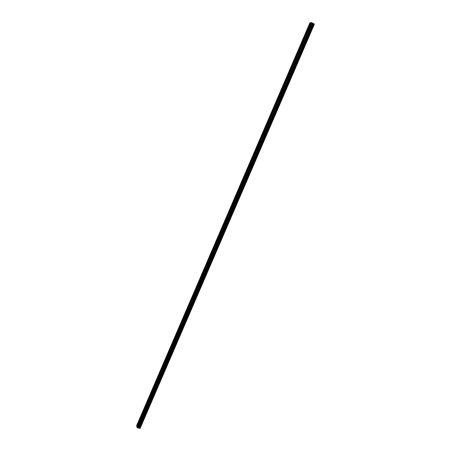 <?xml version="1.0" encoding="UTF-8"?>
<svg xmlns="http://www.w3.org/2000/svg" width="451" height="451" viewBox="0 0 451 451"><rect width="100%" height="100%" fill="white"/><g stroke="black" fill="none" stroke-linecap="round" stroke-linejoin="round"><path stroke-width="0.68" d="M309.273 26.541L309.031 25.995L309.628 25.363M303.686 39.525L303.45 38.961L304.166 38.403M298.128 52.44L297.902 51.865L298.472 51.262M292.592 65.299L292.372 64.713L292.936 64.121M287.084 78.096L286.875 77.493L287.558 76.997M281.604 90.837L281.401 90.217L282.072 89.738M276.147 103.51L275.95 102.879L276.615 102.422M270.718 116.127L270.527 115.479L271.186 115.044M265.312 128.687L265.132 128.022L265.78 127.605M259.934 141.186L259.759 140.509L260.396 140.109M254.578 153.628L254.409 152.934L255.04 152.556M249.251 166.013L249.087 165.303L249.707 164.942M243.946 178.337L243.794 177.615L244.403 177.277M238.664 190.604L238.517 189.871L239.12 189.55M233.409 202.815L233.268 202.065L233.86 201.766M228.178 214.969L228.048 214.208L228.629 213.926M222.969 227.067L222.845 226.295L223.42 226.03M217.788 239.115L217.67 238.325L218.233 238.077M212.63 251.1L212.517 250.299L213.075 250.068M207.494 263.034L207.387 262.217L207.934 262.008M202.381 274.913L202.279 274.084L202.82 273.892M197.29 286.74L197.2 285.895L197.73 285.72M192.227 298.511L192.137 297.654L192.662 297.497M187.182 310.226L187.103 309.358L187.616 309.217M182.159 321.89L182.091 321.011L182.593 320.887M177.164 333.503L177.096 332.613L177.593 332.505M172.192 345.06L172.13 344.158L172.62 344.068M167.236 356.572L167.186 355.653L167.665 355.58M162.304 368.027L162.259 367.097L162.732 367.041M157.399 379.432L157.354 378.49L157.692 378.175L157.822 378.451M152.511 390.786L152.477 389.833L152.804 389.529L152.934 389.805M147.646 402.089L147.618 401.125L147.945 400.826L148.063 401.114M142.804 413.341L142.781 412.366L143.102 412.073L143.221 412.372M137.983 424.543L137.967 423.562L138.277 423.269L138.395 423.579M136.986 426.855L136.597 425.716L309.916 22.843L310.919 22.725M314.403 24.128L140.103 428.377L314.2 23.954M137.098 427.627L139.838 428.439L314.206 23.942L311.748 22.635L310.948 22.646L136.929 426.99L137.098 427.627L311.466 22.55M138.209 423.331L142.758 412.755M136.766 426.353L310.429 22.747M136.879 426.432L137.944 423.946M143.029 412.135L147.595 401.514M147.866 400.894L152.455 390.222M152.726 389.596L157.337 378.879M157.608 378.254L162.236 367.492M162.512 366.86L167.163 356.048M167.434 355.411L172.107 344.553M172.383 343.916L177.08 333.001M177.356 332.364L182.069 321.405M182.345 320.762L187.086 309.752M187.362 309.104L192.12 298.049M192.402 297.401L197.183 286.289M197.459 285.641L202.262 274.479M202.544 273.825L207.37 262.612M207.652 261.958L212.5 250.694M212.782 250.034L217.653 238.72M217.934 238.055L222.828 226.69M223.115 226.024L228.026 214.603M228.319 213.932L233.252 202.465M233.545 201.789L238.5 190.266M238.793 189.589L243.777 178.01M244.064 177.333L249.07 165.703M249.364 165.021L254.392 153.334M254.691 152.647L259.742 140.904M260.035 140.216L265.115 128.422M265.413 127.729L270.51 115.879M270.809 115.185L275.933 103.279M276.232 102.58L281.385 90.617M281.683 89.912L286.859 77.893M287.163 77.189L292.355 65.113M292.66 64.403L297.885 52.271M298.19 51.555L303.438 39.367M303.743 38.651L309.014 26.4M309.324 25.679L310.57 22.787M139.122 428.129L313.434 23.61M137.324 427.79L311.748 22.635M140.069 428.377L314.364 24.095M139.787 428.444L314.172 23.909M139.46 428.36L313.851 23.74M139.393 428.32L313.772 23.711M139.105 428.117L313.417 23.599M138.942 427.999L313.208 23.537M138.795 427.931L313.045 23.469M138.609 427.886L312.864 23.379M138.48 427.881L312.757 23.3M138.181 427.976L312.566 23.091M137.983 427.965L312.402 22.978M139.838 428.439L314.206 23.937"/></g></svg>
